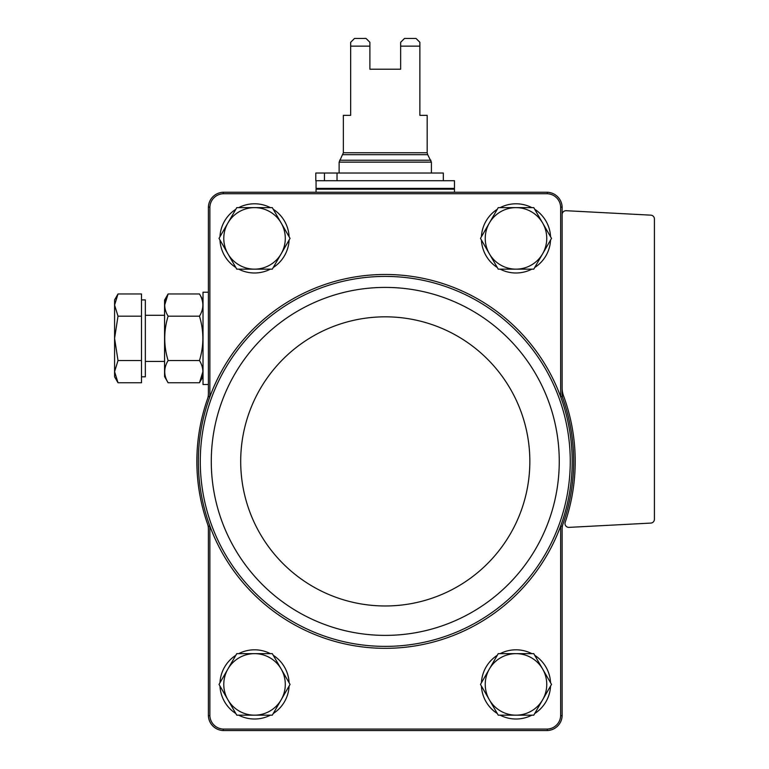 <?xml version="1.0" encoding="UTF-8"?>
<svg xmlns="http://www.w3.org/2000/svg" width="769" height="769" viewBox="0 0 769 769"><rect width="100%" height="100%" fill="white"/><g stroke="black" fill="none" stroke-linecap="round" stroke-linejoin="round"><path stroke-width="1.15" d="M562.139 526.313A188.405 188.405 0 0 0 563.014 523.891A15.38 15.38 0 0 0 562.139 528.985L562.139 526.313L560.659 526.044A186.925 186.925 0 0 0 560.659 396.756L560.659 207.121A13.909 13.909 0 0 0 547.268 193.73L223.27 193.73A13.909 13.909 0 0 0 209.879 207.121L208.399 207.092L208.399 396.487L209.879 396.756A186.925 186.925 0 0 0 385.269 648.325A186.925 186.925 0 0 0 560.659 526.044L560.659 715.679A13.909 13.909 0 0 1 547.268 729.07L223.27 729.07A13.909 13.909 0 0 1 209.879 715.679L208.399 715.708L208.399 528.985A15.38 15.38 0 0 0 207.524 523.891A188.405 188.405 0 0 0 208.399 526.313L208.399 528.985M208.399 526.313L209.879 526.044L209.879 715.679M562.139 396.487L562.139 393.815A15.38 15.38 0 0 0 563.014 398.909A188.405 188.405 0 0 0 562.139 396.487L560.659 396.756A186.925 186.925 0 0 0 209.879 396.756L209.879 207.121M560.659 207.121L562.139 207.092L562.139 393.815M208.399 715.708A15.39 15.39 0 0 0 223.241 730.55L547.297 730.55A15.39 15.39 0 0 0 562.139 715.708L560.659 715.679M562.139 715.708L562.139 528.985M562.139 207.092A15.39 15.39 0 0 0 547.297 192.25L223.241 192.25A15.39 15.39 0 0 0 208.399 207.092M223.27 193.73L223.241 192.25M547.297 192.25L547.268 193.73M223.241 730.55L223.27 729.07M547.268 729.07L547.297 730.55M208.399 396.487A188.405 188.405 0 0 0 207.524 398.909A15.38 15.38 0 0 0 208.399 393.815M562.139 214.551A3.845 3.845 0 0 1 566.186 210.716L650.776 215.147A3.845 3.845 0 0 1 654.419 218.982L654.419 519.248A3.845 3.845 0 0 1 650.776 523.093L569.031 527.371A3.845 3.845 0 0 1 565.186 522.305A189.943 189.943 0 0 0 563.552 395.881A23.07 23.07 0 0 1 562.139 387.922M563.014 523.891A188.405 188.405 0 0 0 563.014 398.909M207.524 398.909A188.405 188.405 0 0 0 207.524 523.891M219.972 236.737A34.605 34.605 0 0 1 235.823 209.283M238.688 207.63A34.605 34.605 0 0 1 270.39 207.63M273.255 209.283A34.605 34.605 0 0 1 289.106 236.737M289.106 240.043A34.605 34.605 0 0 1 273.255 267.497M270.39 269.15A34.605 34.605 0 0 1 238.688 269.15M235.823 267.497A34.605 34.605 0 0 1 219.972 240.043M219.972 682.757A34.605 34.605 0 0 1 235.823 655.303M238.688 653.65A34.605 34.605 0 0 1 270.39 653.65M273.255 655.303A34.605 34.605 0 0 1 289.106 682.757M289.106 686.063A34.605 34.605 0 0 1 273.255 713.517M270.39 715.17A34.605 34.605 0 0 1 238.688 715.17M235.823 713.517A34.605 34.605 0 0 1 219.972 686.063M481.432 236.737A34.605 34.605 0 0 1 497.283 209.283M500.148 207.63A34.605 34.605 0 0 1 531.85 207.63M534.715 209.283A34.605 34.605 0 0 1 550.566 236.737M550.566 240.043A34.605 34.605 0 0 1 534.715 267.497M531.85 269.15A34.605 34.605 0 0 1 500.148 269.15M497.283 267.497A34.605 34.605 0 0 1 481.432 240.043M481.432 682.757A34.605 34.605 0 0 1 497.283 655.303M500.148 653.65A34.605 34.605 0 0 1 531.85 653.65M534.715 655.303A34.605 34.605 0 0 1 550.566 682.757M550.566 686.063A34.605 34.605 0 0 1 534.715 713.517M531.85 715.17A34.605 34.605 0 0 1 500.148 715.17M497.283 713.517A34.605 34.605 0 0 1 481.432 686.063M498.235 715.17L480.481 684.41L498.235 653.65L533.763 653.65L551.517 684.41L533.763 715.17L498.235 715.17M515.999 653.65A30.76 30.76 0 0 1 542.635 699.79A30.76 30.76 0 0 1 489.363 699.79A30.76 30.76 0 0 1 515.999 653.65M498.235 269.15L480.481 238.39L498.235 207.63L533.763 207.63L551.517 238.39L533.763 269.15L498.235 269.15M515.999 207.63A30.76 30.76 0 0 1 542.635 253.77A30.76 30.76 0 0 1 489.363 253.77A30.76 30.76 0 0 1 515.999 207.63M236.775 715.17L219.021 684.41L236.775 653.65L272.303 653.65L290.057 684.41L272.303 715.17L236.775 715.17M254.539 653.65A30.76 30.76 0 0 1 281.175 699.79A30.76 30.76 0 0 1 227.903 699.79A30.76 30.76 0 0 1 254.539 653.65M219.021 238.39L236.775 207.63L272.303 207.63L290.057 238.39L272.303 269.15L236.775 269.15L219.021 238.39M254.539 207.63A30.76 30.76 0 0 1 281.175 253.77A30.76 30.76 0 0 1 227.903 253.77A30.76 30.76 0 0 1 254.539 207.63M369.889 46.14L350.664 46.14L350.664 42.295L354.509 38.45L366.044 38.45L369.889 42.295L369.889 69.21L400.649 69.21L400.649 42.295L404.494 38.45L400.649 42.295M350.664 46.14L350.664 115.35L343.358 115.35L343.358 152.752L339.129 162.134L339.129 173.025M404.494 38.45L416.029 38.45L419.874 42.295L419.874 115.35L427.18 115.35L427.18 152.752L343.358 152.752M419.874 46.14L400.649 46.14M316.059 180.715L316.059 188.405L454.479 188.405L454.479 180.715L315.79 180.715L315.79 173.025L337.024 173.025L337.024 180.715M316.828 188.405L316.059 189.174L316.059 192.25M324.451 173.025L324.451 180.715M337.024 173.025L443.329 173.025L443.329 180.715M366.044 38.45L369.889 42.295M208.399 384.5L203.016 384.5L203.016 292.22L208.399 292.22M118.013 382.76L141.496 382.76L141.496 293.96L118.013 293.96L114.581 305.062L118.013 316.165L114.581 338.36L118.013 360.555L114.581 371.658L118.013 382.76L114.581 371.658L114.581 376.81L118.013 382.76L114.581 371.658L114.581 299.91L118.013 293.96M141.496 299.91L145.341 299.91L145.341 376.81L141.496 376.81M141.496 360.555L118.013 360.555M141.496 316.165L118.013 316.165M168.113 293.96L164.566 300.102L164.566 376.618L168.113 382.76C163.605 375.378 163.605 367.986 168.113 360.555C163.605 345.733 163.605 330.93 168.113 316.165C163.605 308.782 163.605 301.381 168.113 293.96L164.672 305.062L168.113 293.96L199.469 293.96C203.977 301.342 203.977 308.734 199.469 316.165C203.977 330.987 203.977 345.79 199.469 360.555L168.113 360.555M199.469 316.165L168.113 316.165M199.469 360.555C203.977 367.938 203.977 375.339 199.469 382.76L202.91 371.658L199.469 382.76L168.113 382.76M211.696 525.381A184.993 184.993 0 0 0 570.262 461.4A184.993 184.993 0 0 0 352.779 279.291A184.993 184.993 0 0 0 211.696 525.381M559.255 461.4A173.986 173.986 0 0 0 298.276 310.724A173.986 173.986 0 0 0 298.276 612.076A173.986 173.986 0 0 0 559.255 461.4M529.841 461.4A144.572 144.572 0 0 0 312.983 336.197A144.572 144.572 0 0 0 312.983 586.603A144.572 144.572 0 0 0 529.841 461.4M342.839 154.675L427.699 154.675L431.409 162.134L339.129 162.134M430.89 160.212L339.648 160.212M453.71 188.405L454.479 189.174L316.059 189.174M431.409 162.134L431.409 173.025M427.699 154.675L427.18 152.752M454.479 189.174L454.479 192.25M145.341 361.43L164.566 361.43M145.341 315.29L164.566 315.29M203.016 300.102L199.469 293.96L203.016 300.102M203.016 376.618L199.469 382.76"/></g></svg>
